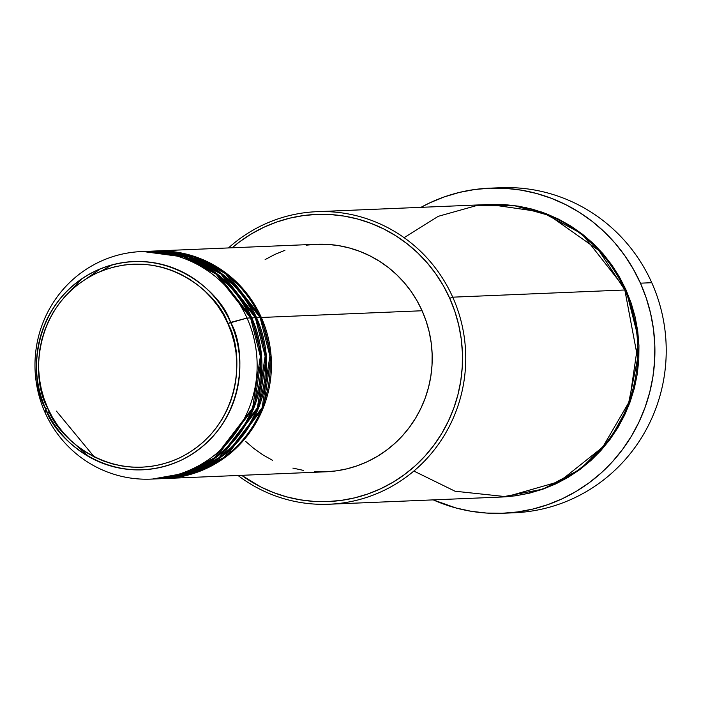 <?xml version="1.0" encoding="UTF-8"?>
<svg xmlns="http://www.w3.org/2000/svg" width="701" height="701" viewBox="0 0 701 701"><rect width="100%" height="100%" fill="white"/><g stroke="black" fill="none" stroke-linecap="round" stroke-linejoin="round"><path stroke-width="1.05" d="M152.599 479.028L184.827 473.271L214.427 457.823L252.649 408.017L260.369 356.406L250.59 317.921L247.024 318.07L227.825 323.503C243.536 348.844 245.192 425.647 179.07 458.139C111.818 488.106 56.098 436.627 47.624 407.886C31.904 382.544 30.248 305.75 96.37 273.259C163.622 243.291 219.343 294.77 227.825 323.503L230.585 322.399C221.893 292.922 164.735 240.119 95.748 270.858C27.917 304.181 29.617 382.965 45.74 408.955L47.624 407.886L44.005 398.624L41.289 389.046L39.501 379.241L38.651 369.304L38.765 359.333L39.834 349.422L41.841 339.67L44.776 330.162L48.597 321.005L53.285 312.278L58.779 304.059L65.035 296.444L71.993 289.487L79.59 283.265L87.739 277.841L96.37 273.259L105.404 269.57L114.745 266.801L124.305 264.987L133.996 264.146L143.723 264.286L153.396 265.399L162.912 267.475L172.192 270.498L181.138 274.441L189.664 279.261L197.691 284.913L205.139 291.344L211.939 298.486L218.02 306.284L223.33 314.644L227.825 323.503L231.444 332.765L234.16 342.351L235.948 352.156L236.789 362.093L236.675 372.065L235.606 381.975L233.599 391.728L230.673 401.226L226.844 410.383L222.156 419.119L216.662 427.33L210.405 434.953L203.448 441.91L195.851 448.123L187.702 453.556L179.07 458.139L170.036 461.828L160.695 464.588L151.136 466.402L141.444 467.243L131.718 467.111L122.044 465.999L112.528 463.922L103.249 460.899L94.302 456.956L85.776 452.136L77.75 446.484L70.302 440.053L63.502 432.903L57.421 425.113L52.111 416.745L47.624 407.886L45.74 408.955A104.239 101.689 87.6 0 1 95.748 270.858A104.239 101.689 87.6 0 1 230.585 322.399L247.024 318.07A113.869 111.082 -92.4 0 0 99.726 261.762A113.869 111.082 -92.4 0 0 45.101 412.626L45.74 408.955L45.101 412.626A113.869 111.082 87.6 0 1 141.304 251.58A113.869 111.082 87.6 0 1 247.024 318.07L250.59 317.921A113.869 111.082 -92.4 0 0 144.879 251.431L141.304 251.58M155.596 250.984A113.869 111.082 87.6 0 0 155 251.011L195.526 256.82L227.203 273.951L261.315 317.474L271.068 355.74L263.567 407.062L225.897 456.815L196.569 472.465L164.507 478.546A113.869 111.082 87.6 0 0 165.103 478.52A113.869 111.082 87.6 0 0 261.315 317.474L422.098 310.753A113.869 111.082 -92.4 0 0 316.388 244.263L155.596 250.984A113.869 111.082 87.6 0 1 261.315 317.474L422.098 310.753L426.155 321.137L429.196 331.871L431.203 342.859L432.149 353.996L432.018 365.168L430.826 376.271L428.574 387.197L425.297 397.844L421.003 408.113L415.754 417.892L409.594 427.102L402.584 435.636L394.786 443.435L386.277 450.401L377.147 456.482L367.473 461.617L357.352 465.753L346.89 468.846L336.173 470.879L325.308 471.826L314.407 471.677M162.124 478.625L194.352 472.868L223.961 457.42L262.174 407.623L269.894 356.003L260.124 317.518A113.869 111.082 -92.4 0 0 154.404 251.028L150.838 251.186A113.869 111.082 87.6 0 1 256.548 317.667L266.31 355.942L258.8 407.255L221.13 457.017L191.802 472.667L159.74 478.739A113.869 111.082 87.6 0 0 160.336 478.722A113.869 111.082 87.6 0 0 256.548 317.667L260.124 317.518L256.548 317.667L222.436 274.152L190.76 257.022L150.242 251.212A113.869 111.082 87.6 0 1 150.838 251.186M56.431 411.128L94.258 456.929L56.431 411.128M157.357 478.827L189.594 473.07L219.194 457.622L257.416 407.816L265.136 356.204L255.357 317.719A113.869 111.082 -92.4 0 0 149.646 251.23L146.071 251.379A113.869 111.082 87.6 0 1 251.782 317.868L261.543 356.143L254.042 407.456L216.364 457.218L187.044 472.868L154.982 478.941A113.869 111.082 87.6 0 0 155.578 478.914A113.869 111.082 87.6 0 0 251.782 317.868L255.357 317.719L251.782 317.868L217.669 274.354L186.002 257.223L145.475 251.405A113.869 111.082 87.6 0 1 146.071 251.379M49.605 412.057L48.667 412.477L49.605 412.057M89.229 456.938L69.846 439.606M413.853 471.046L455.045 491.226L506.472 496.72L559.573 481.499L602.772 447.098L628.718 402.576L637.691 358.15L624.836 289.986L452.732 297.171L449.735 298.319A143.687 140.174 87.6 0 1 411.986 468.627A143.687 140.174 87.6 0 1 241.661 475.322L260.938 487.029L273.583 492.601L286.7 496.878L300.168 499.813L313.838 501.381L327.595 501.574L341.299 500.383L354.82 497.824L368.034 493.916L380.801 488.693L393.007 482.218L404.53 474.542L415.264 465.744L425.104 455.913L433.954 445.135L441.726 433.525L448.351 421.178L453.766 408.227L457.911 394.786L460.75 380.993L462.257 366.982L462.415 352.883L461.223 338.837L458.691 324.966L454.853 311.419L449.735 298.319L443.391 285.798L435.882 273.968L427.277 262.945L417.665 252.842L407.123 243.746L395.776 235.755L383.719 228.947L371.074 223.374L357.957 219.098L344.498 216.153L330.819 214.585L317.062 214.392L303.358 215.584L289.837 218.142L276.632 222.051L263.856 227.273L251.65 233.748L240.128 241.424L232.154 247.786A143.687 140.174 87.6 0 1 449.735 298.319L452.732 297.171A146.404 142.82 -92.4 0 0 228.482 247.935A146.404 142.82 87.6 0 1 316.817 211.684A146.404 142.82 87.6 0 1 452.732 297.171L624.836 289.986A146.404 142.82 -92.4 0 0 488.921 204.499L316.817 211.684M495.09 188.061A162.667 158.689 87.6 0 1 651.764 282.705A162.667 158.689 -92.4 0 0 500.742 187.719L489.429 188.192A162.667 158.689 87.6 0 1 640.451 283.178L651.764 282.705L640.451 283.178A162.667 158.689 87.6 0 1 503.011 513.246A162.667 158.689 87.6 0 1 433.218 499.883L455.887 507.953L471.125 511.283L486.608 513.062L502.179 513.281L517.697 511.932L533.005 509.031L547.954 504.606L562.412 498.691L576.231 491.366L589.278 482.674L601.432 472.719L612.569 461.582L622.584 449.385L631.391 436.232L638.883 422.256L645.008 407.596L649.704 392.385L652.92 376.77L654.62 360.91L654.804 344.945L653.455 329.041L650.589 313.347L646.243 298.004L640.451 283.178L633.266 269L624.766 255.611L615.022 243.133L604.139 231.689L592.214 221.402L579.368 212.35L565.716 204.639L551.398 198.33L536.554 193.485L521.316 190.155L505.833 188.376L490.262 188.166L474.743 189.507L459.435 192.407L444.487 196.841L430.028 202.747L420.994 207.33A162.667 158.689 87.6 0 1 489.429 188.192M501.583 497.027L515.55 495.809L529.325 493.197L542.784 489.219L555.797 483.9L568.231 477.302L579.972 469.477L590.908 460.522L600.932 450.498L609.949 439.518L617.87 427.68L624.617 415.106L630.129 401.91L634.352 388.223L637.244 374.168L638.786 359.893L638.944 345.523L637.735 331.214L635.159 317.08L631.242 303.279L626.028 289.934L582.224 234.02L541.558 211.991L489.517 204.473L504.869 204.613L518.801 206.217L532.515 209.213L545.886 213.568L558.767 219.247L571.052 226.186L582.619 234.327L593.353 243.597L603.14 253.893L611.912 265.118L619.561 277.175L626.028 289.934L638.567 339.109L628.955 405.047L610.036 439.396L580.594 469.013L542.933 489.158L501.732 497.018M155.578 478.914L159.145 478.765A113.869 111.082 -92.4 0 0 255.357 317.719L220.876 273.925L188.814 256.811L147.858 251.317M150.811 479.116A113.869 111.082 87.6 0 1 45.101 412.626A113.869 111.082 -92.4 0 0 192.389 468.934A113.869 111.082 -92.4 0 0 247.024 318.07A113.869 111.082 87.6 0 1 150.811 479.116L154.386 478.967A113.869 111.082 -92.4 0 0 250.59 317.921L216.118 274.117L184.048 257.013L143.092 251.519M230.585 322.399A104.239 101.689 87.6 0 1 180.578 460.496A104.239 101.689 87.6 0 1 45.74 408.955C54.433 438.432 111.59 491.243 180.578 460.496C248.408 427.172 246.708 348.397 230.585 322.399M503.011 513.246L514.324 512.773A162.667 158.689 -92.4 0 0 651.764 282.705A162.667 158.689 87.6 0 1 508.663 512.904M329.032 504.229A146.404 142.82 87.6 0 1 237.99 475.471A146.404 142.82 -92.4 0 0 412.968 471.791A146.404 142.82 -92.4 0 0 452.732 297.171A146.404 142.82 87.6 0 1 329.032 504.229L501.136 497.044A146.404 142.82 -92.4 0 0 624.836 289.986L598.891 250.502L549.304 215.47L515.016 205.857L476.715 205.542L438.239 216.329L404.1 237.683M265.127 259.58L274.801 254.454L284.921 250.318M306.109 245.184L316.966 244.246L327.866 244.395L338.706 245.639L349.37 247.97L359.762 251.361L369.786 255.777L379.346 261.175L388.336 267.51L396.687 274.713L404.302 282.722L411.119 291.458L417.069 300.834L422.098 310.753A113.869 111.082 -92.4 0 1 325.895 471.799L165.103 478.52M303.577 470.424L292.904 468.102M272.487 460.294L262.936 454.896L253.937 448.561L245.595 441.35M160.336 478.722L163.911 478.573A113.869 111.082 -92.4 0 0 260.124 317.518L225.459 273.583L193.196 256.487L152.029 251.16M526.451 207.706L523.218 207.312M81.78 278.814L63.914 297.697M86.801 278.402L100.392 268.825M100.979 271.243L111.915 264.925M81.991 278.674L64.238 297.329M100.488 268.781L86.942 278.315M111.976 264.908L101.058 271.208"/></g></svg>
